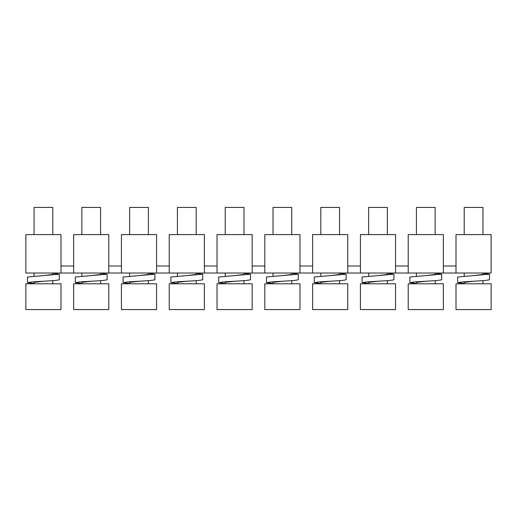 <?xml version="1.0" encoding="UTF-8"?>
<svg xmlns="http://www.w3.org/2000/svg" width="517" height="517" viewBox="0 0 517 517"><rect width="100%" height="100%" fill="white"/><g stroke="black" fill="none" stroke-linecap="round" stroke-linejoin="round"><path stroke-width="0.78" d="M60.993 273.028L60.993 234.602L25.85 234.602L25.85 273.028L73.647 273.028L73.647 234.602L108.79 234.602L108.79 273.028L73.647 273.028M108.79 265.997L121.443 265.997M156.586 265.997L169.233 265.997M204.377 265.997L217.03 265.997M252.173 265.997L264.827 265.997M299.97 265.997L312.623 265.997M347.767 265.997L360.414 265.997M395.557 265.997L408.21 265.997M443.353 265.997L456.007 265.997M60.993 265.997L73.647 265.997M34.051 234.602L34.051 207.427L52.792 207.427L52.792 234.602M456.007 273.028L491.15 273.028L491.15 234.602L456.007 234.602L456.007 273.028L443.353 273.028L443.353 234.602L408.21 234.602L408.21 273.028L395.557 273.028L395.557 234.602L360.414 234.602L360.414 273.028L347.767 273.028L347.767 234.602L312.623 234.602L312.623 273.028L299.97 273.028L299.97 234.602L264.827 234.602L264.827 273.028L252.173 273.028L252.173 234.602L217.03 234.602L217.03 273.028L204.377 273.028L204.377 234.602L169.233 234.602L169.233 273.028L156.586 273.028L156.586 234.602L121.443 234.602L121.443 273.028L108.79 273.028M204.377 273.028L169.233 273.028M156.586 273.028L121.443 273.028M121.443 283.801L121.443 309.573L156.586 309.573L156.586 283.801L121.443 283.801M252.173 273.028L217.03 273.028M299.97 273.028L264.827 273.028M443.353 273.028L408.21 273.028M456.007 283.801L456.007 309.573L491.15 309.573L491.15 283.801L456.007 283.801M108.79 309.573L73.647 309.573L73.647 283.801L108.79 283.801L108.79 309.573M408.21 283.801L408.21 309.573L443.353 309.573L443.353 283.801L408.21 283.801M395.557 273.028L360.414 273.028M347.767 273.028L312.623 273.028M312.623 283.801L312.623 309.573L347.767 309.573L347.767 283.801L312.623 283.801M360.414 283.801L360.414 309.573L395.557 309.573L395.557 283.801L360.414 283.801M264.827 283.801L264.827 309.573L299.97 309.573L299.97 283.801L264.827 283.801M416.411 234.602L416.411 207.427L435.152 207.427L435.152 234.602M217.03 283.801L217.03 309.573L252.173 309.573L252.173 283.801L217.03 283.801M169.233 283.801L169.233 309.573L204.377 309.573L204.377 283.801L169.233 283.801M25.85 283.801L25.85 309.573L60.993 309.573L60.993 283.801L25.85 283.801M81.848 234.602L81.848 207.427L100.589 207.427L100.589 234.602M129.638 234.602L129.638 207.427L148.385 207.427L148.385 234.602M177.434 234.602L177.434 207.427L196.176 207.427L196.176 234.602M273.028 234.602L273.028 207.427L291.769 207.427L291.769 234.602M225.231 234.602L225.231 207.427L243.972 207.427L243.972 234.602M320.824 234.602L320.824 207.427L339.566 207.427L339.566 234.602M368.615 234.602L368.615 207.427L387.362 207.427L387.362 234.602M464.208 234.602L464.208 207.427L482.949 207.427L482.949 234.602M196.176 273.351L202.722 274.197L186.799 275.6L195.497 274.54L196.163 274.243L196.176 273.028M243.972 273.351L250.519 274.197L234.595 275.6L243.294 274.54L243.959 274.243L243.972 273.028M148.385 273.351L154.926 274.197L139.008 275.6L147.7 274.54L148.373 274.243L148.385 273.028M100.589 273.351L107.135 274.197L91.212 275.6L99.904 274.54L100.576 274.243L100.589 273.028M52.792 273.351L59.339 274.197L43.415 275.6L52.114 274.54L52.779 274.243L52.792 273.028M482.949 273.351L489.496 274.197L473.572 275.6L482.271 274.54L482.936 274.243L482.949 273.028M291.769 273.351L298.315 274.197L282.392 275.6L291.084 274.54L291.756 274.243L291.769 273.028M339.566 273.351L346.112 274.197L330.189 275.6L338.881 274.54L339.553 274.243L339.566 273.028M387.362 273.351L393.902 274.197L377.979 275.6L386.677 274.54L387.343 274.243L387.362 273.028M435.152 273.351L441.699 274.197L425.775 275.6L434.474 274.54L435.14 274.243L435.152 273.028M202.722 274.197L202.729 279.826L198.127 280.524L175.586 281.933L170.888 282.637L177.434 283.478M187.07 281.216L178.126 282.301L177.447 282.599L177.434 283.801M186.799 275.6L170.888 277.009L170.888 282.637M346.112 274.197L346.112 279.826L341.511 280.524L318.976 281.933L314.271 282.637L320.824 283.478M330.453 281.216L321.509 282.301L320.837 282.599L320.824 283.801M330.189 275.6L314.278 277.009L314.271 282.637M154.926 274.197L154.932 279.826L150.331 280.524L127.796 281.933L123.091 282.637L129.638 283.478M139.273 281.216L130.329 282.301L129.657 282.599L129.638 283.801M139.008 275.6L123.098 277.009L123.091 282.637M250.519 274.197L250.519 279.826L245.924 280.524L223.383 281.933L218.685 282.637L225.231 283.478M234.86 281.216L225.916 282.301L225.244 282.599L225.231 283.801M234.595 275.6L218.685 277.009L218.685 282.637M489.496 274.197L489.496 279.826L484.901 280.524L462.36 281.933L457.661 282.637L464.208 283.478M473.837 281.216L464.893 282.301L464.221 282.599L464.208 283.801M473.572 275.6L457.661 277.009L457.661 282.637M441.699 274.197L441.699 279.826L437.104 280.524L414.563 281.933L409.865 282.637L416.411 283.478M426.047 281.216L417.103 282.301L416.424 282.599L416.411 283.801M425.775 275.6L409.865 277.009L409.865 282.637M298.315 274.197L298.315 279.826L293.714 280.524L271.179 281.933L266.481 282.637L273.028 283.478M282.657 281.216L273.713 282.301L273.041 282.599L273.028 283.801M282.392 275.6L266.481 277.009L266.481 282.637M393.902 274.197L393.909 279.826L389.307 280.524L366.766 281.933L362.068 282.637L368.615 283.478M378.25 281.216L369.306 282.301L368.627 282.599L368.615 283.801M377.979 275.6L362.074 277.009L362.068 282.637M107.135 274.197L107.135 279.826L102.534 280.524L79.999 281.933L75.301 282.637L81.848 283.478M91.477 281.216L82.533 282.301L81.86 282.599L81.848 283.801M91.212 275.6L75.301 277.009L75.301 282.637M59.339 274.197L59.339 279.826L54.744 280.524L32.203 281.933L27.504 282.637L34.051 283.478M43.68 281.216L34.736 282.301L34.064 282.599L34.051 283.801M43.415 275.6L27.504 277.009L27.504 282.637M416.411 276.162L416.411 273.028M435.152 283.801L435.152 280.666M129.638 276.162L129.638 273.028M148.385 283.801L148.385 280.666M273.028 276.162L273.028 273.028M291.769 283.801L291.769 280.666M464.208 276.162L464.208 273.028M482.949 283.801L482.949 280.666M225.231 276.162L225.231 273.028M243.972 283.801L243.972 280.666M34.051 276.162L34.051 273.028M52.792 283.801L52.792 280.666M368.615 276.162L368.615 273.028M387.362 283.801L387.362 280.666M177.434 276.162L177.434 273.028M196.176 283.801L196.176 280.666M320.824 276.162L320.824 273.028M339.566 283.801L339.566 280.666M81.848 276.162L81.848 273.028M100.589 283.801L100.589 280.666"/></g></svg>
